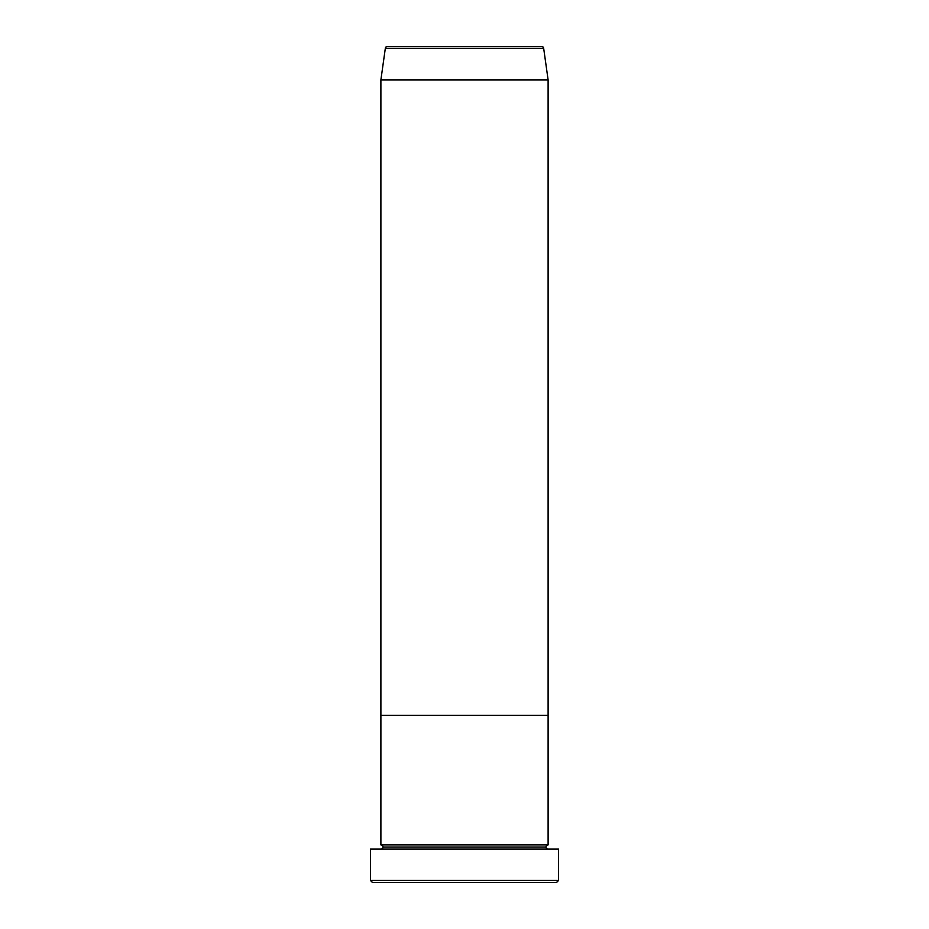<?xml version="1.0" encoding="UTF-8"?>
<svg xmlns="http://www.w3.org/2000/svg" width="929" height="929" viewBox="0 0 929 929"><rect width="100%" height="100%" fill="white"/><g stroke="black" fill="none" stroke-linecap="round" stroke-linejoin="round"><path stroke-width="1.39" d="M370.439 880.46L372.529 882.55L556.471 882.55L558.561 880.46L370.439 880.46L558.561 880.46L558.561 849.106L370.439 849.106L370.439 880.46L370.439 849.106L558.561 849.106L558.561 880.46L556.471 882.55L372.529 882.55L370.439 880.46M382.98 847.016A2.09 2.09 0 0 1 380.89 849.106A2.09 2.09 0 0 0 382.98 847.016A2.09 2.09 0 0 0 380.89 844.925A2.09 2.09 0 0 1 382.98 847.016L546.02 847.016A2.09 2.09 0 0 1 548.11 844.925L548.11 715.33L380.89 715.33L380.89 844.925L548.11 844.925A2.09 2.09 0 0 0 546.02 847.016L382.98 847.016M548.11 849.106A2.09 2.09 0 0 1 546.02 847.016A2.09 2.09 0 0 0 548.11 849.106M380.89 715.33L548.11 715.33L548.11 844.925L380.89 844.925L380.89 715.33L548.11 715.33L548.11 79.894L543.662 48.25A2.09 2.09 0 0 0 541.595 46.45L387.405 46.45A2.09 2.09 0 0 0 385.338 48.25L543.662 48.25L385.338 48.25L380.89 79.894L548.11 79.894L380.89 79.894L380.89 715.33L548.11 715.33L548.11 79.894L543.662 48.25A2.09 2.09 0 0 0 541.595 46.45L387.405 46.45A2.09 2.09 0 0 0 385.338 48.25L380.89 79.894L380.89 715.33"/></g></svg>
